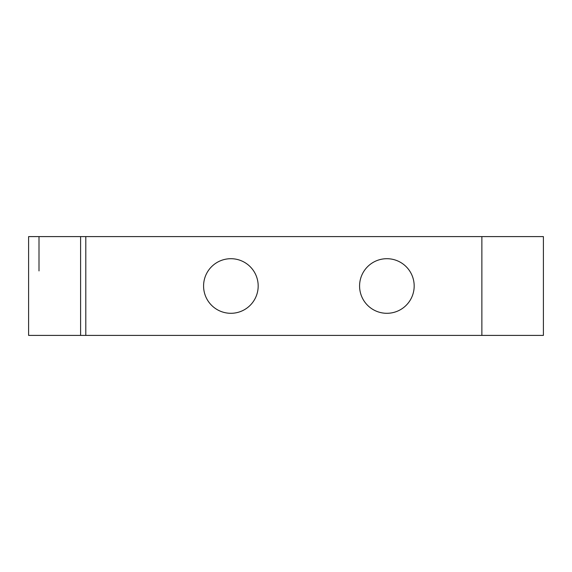 <?xml version="1.0" encoding="UTF-8"?>
<svg xmlns="http://www.w3.org/2000/svg" width="572" height="572" viewBox="0 0 572 572"><rect width="100%" height="100%" fill="white"/><g stroke="black" fill="none" stroke-linecap="round" stroke-linejoin="round"><path stroke-width="0.86" d="M230.881 258.701A27.299 27.299 0 0 0 203.582 286A27.299 27.299 0 0 0 230.881 313.299A27.299 27.299 0 0 0 258.179 286A27.299 27.299 0 0 0 230.881 258.701M386.879 258.701A27.299 27.299 0 0 0 359.581 286A27.299 27.299 0 0 0 386.879 313.299A27.299 27.299 0 0 0 414.178 286A27.299 27.299 0 0 0 386.879 258.701M39.003 270.921L39.003 236.601M85.8 335.399L543.4 335.399L543.4 236.601L85.8 236.601L85.8 335.399L28.6 335.399L28.6 236.601L80.602 236.601L80.602 335.399M80.602 236.601L85.8 236.601M481.874 335.399L481.874 236.601"/></g></svg>
